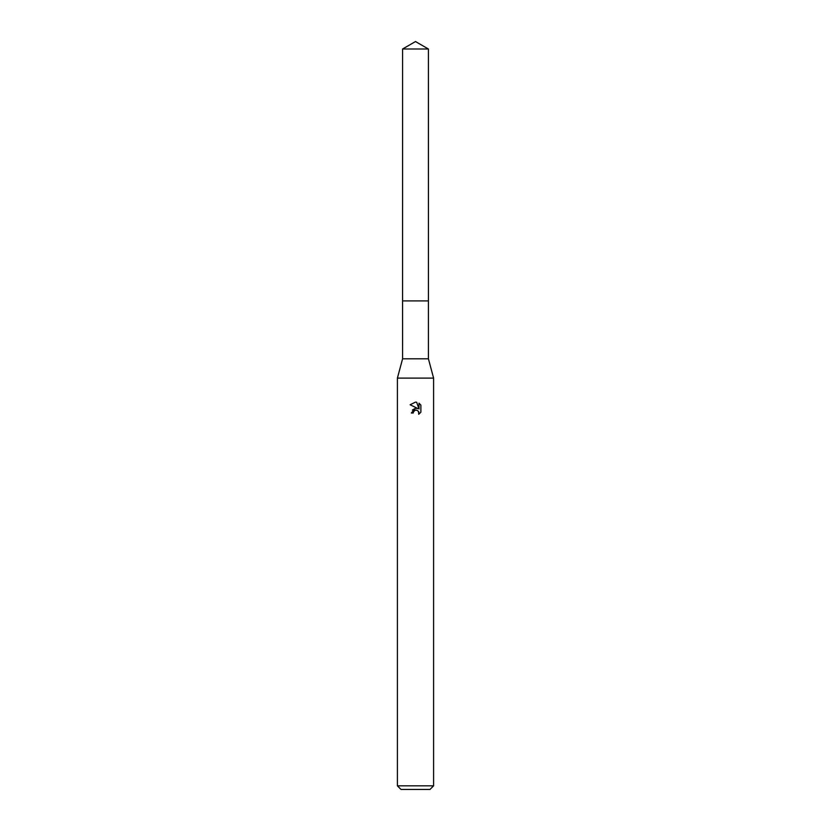 <?xml version="1.0" encoding="UTF-8"?>
<svg xmlns="http://www.w3.org/2000/svg" width="831" height="831" viewBox="0 0 831 831"><rect width="100%" height="100%" fill="white"/><g stroke="black" fill="none" stroke-linecap="round" stroke-linejoin="round"><path stroke-width="1.25" d="M402.588 48.998L428.412 48.998L415.5 41.55L402.588 48.998L402.578 300.905L428.412 300.905L428.412 358.805L433.595 378.105L433.595 785.835L397.405 785.835L401.02 789.45L429.98 789.45L433.595 785.835M428.412 48.998L428.422 300.905L402.578 300.905L402.588 358.805L428.412 358.805M402.588 358.805L397.405 378.105L433.595 378.105M413.236 413.017L413.547 411.709L413.236 413.017L411.335 413.017L415.5 408.26L417.806 408.54L410.119 404.759M415.5 402.111L410.13 404.759L415.5 402.111L416.663 402.235L419.011 408.987L419.011 403.201L420.87 405.081L419.011 403.201M420.881 405.081L420.881 412.218M418.512 411.376L418.71 414.295L420.87 412.218L418.71 414.295L418.803 411.896L417.235 410.327L415.5 410.182L416.373 410.119M417.806 408.54L416.85 408.291M415.521 408.26L412.363 410.036M415.053 410.317L413.547 411.709M416.663 402.235L415.614 402.111M397.405 378.105L397.405 785.835"/></g></svg>

